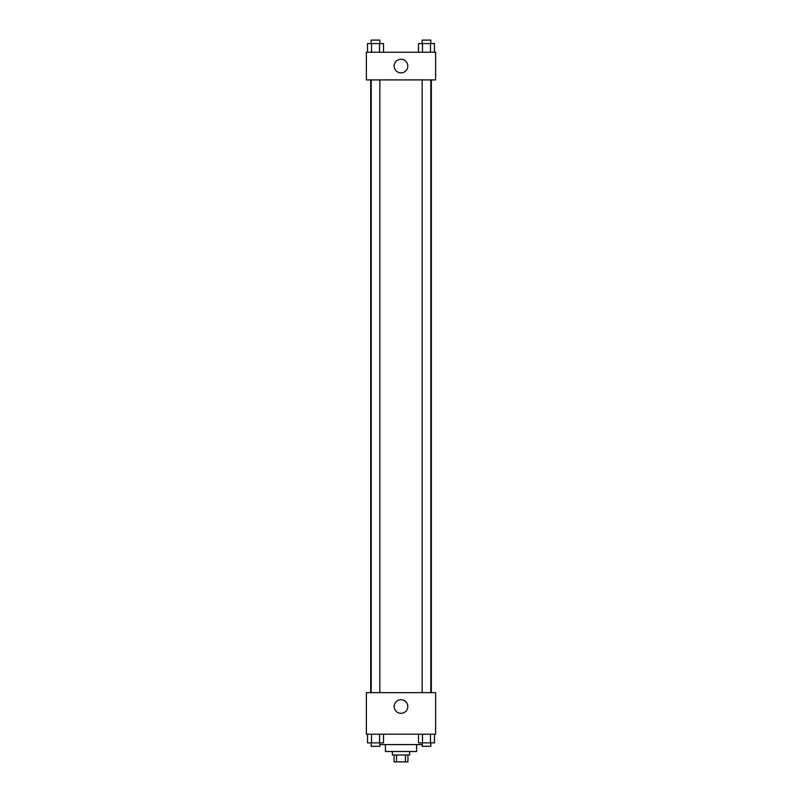 <?xml version="1.0" encoding="UTF-8"?>
<svg xmlns="http://www.w3.org/2000/svg" width="802" height="802" viewBox="0 0 802 802"><rect width="100%" height="100%" fill="white"/><g stroke="black" fill="none" stroke-linecap="round" stroke-linejoin="round"><path stroke-width="1.2" d="M405.441 754.973L405.441 761.9L394.073 761.9L394.073 754.973M405.441 761.9L407.927 761.9L407.927 754.973M409.652 751.514L409.652 754.973L392.348 754.973L392.348 751.514M396.559 754.973L396.559 761.9M416.579 744.587L416.579 751.514L385.421 751.514L385.421 744.587M422.153 744.587L379.847 744.587M435.616 734.201L366.384 734.201L366.384 692.667L435.616 692.667L435.616 734.201M401 713.319A6.807 6.807 0 0 1 395.105 703.103A6.807 6.807 0 0 1 406.895 703.103A6.807 6.807 0 0 1 401 713.319M431.326 79.909L431.326 692.667M422.153 692.667L422.153 79.909M379.847 79.909L379.847 692.667M435.616 79.909L366.384 79.909L366.384 52.22L435.616 52.22L435.616 79.909M407.807 66.065A6.807 6.807 0 0 1 397.591 71.959A6.807 6.807 0 0 1 397.591 60.17A6.807 6.807 0 0 1 407.807 66.065M434.473 52.22L434.473 43.559L418.484 43.559L418.484 52.22M430.473 43.559L430.473 52.22M422.484 43.559L422.484 52.22M422.153 43.559L422.153 40.1L430.804 40.1L430.804 43.559M383.516 52.22L383.516 43.559L367.527 43.559L367.527 52.22M379.516 43.559L379.516 52.22M371.526 43.559L371.526 52.22M371.196 43.559L371.196 40.1L379.847 40.1L379.847 43.559M434.473 734.201L434.473 742.863L418.484 742.863L418.484 734.201M430.473 734.201L430.473 742.863M422.484 734.201L422.484 742.863M430.804 742.863L430.804 746.321L422.153 746.321L422.153 742.863M383.516 734.201L383.516 742.863L367.527 742.863L367.527 734.201M379.516 734.201L379.516 742.863M371.526 734.201L371.526 742.863M379.847 742.863L379.847 746.321L371.196 746.321L371.196 742.863M370.674 79.909L370.674 692.667M430.804 692.667L430.804 79.909M371.196 79.909L371.196 692.667"/></g></svg>
